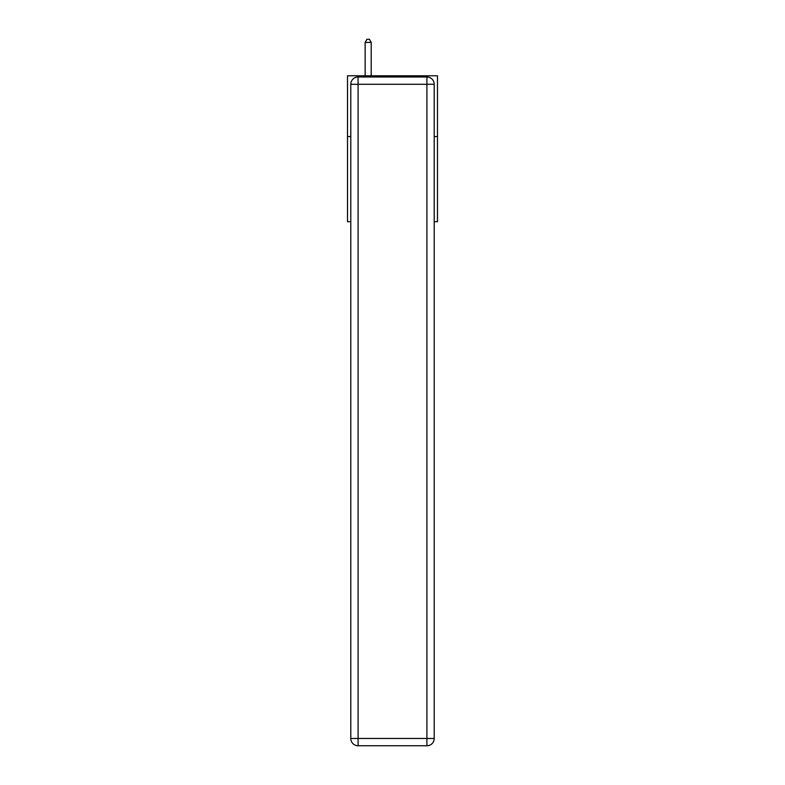 <?xml version="1.0" encoding="UTF-8"?>
<svg xmlns="http://www.w3.org/2000/svg" width="785" height="785" viewBox="0 0 785 785"><rect width="100%" height="100%" fill="white"/><g stroke="black" fill="none" stroke-linecap="round" stroke-linejoin="round"><path stroke-width="1.18" d="M350.797 136.57L347.51 136.57L347.51 75.772L437.49 75.772L437.49 221.684L434.203 221.684M347.51 136.57L347.51 221.684L350.797 221.684M437.49 136.57L434.203 136.57M358.088 76.989L426.912 76.989A7.291 7.291 0 0 1 434.203 84.289L434.203 738.459A7.291 7.291 0 0 1 426.912 745.75L358.088 745.75L358.088 738.459L426.912 738.459L426.912 84.289L358.088 84.289L358.088 738.459L350.797 738.459L350.797 84.289L358.088 84.289L358.088 76.989A7.291 7.291 0 0 0 350.797 84.289A7.291 7.291 0 0 1 358.088 76.989M350.797 738.459A7.291 7.291 0 0 0 358.088 745.75A7.291 7.291 0 0 1 350.797 738.459M371.217 75.772L371.217 42.41L365.143 42.41L365.143 75.772M365.143 42.41L366.968 39.25L369.401 39.25L371.217 42.41M426.912 745.75A7.291 7.291 0 0 0 434.203 738.459L426.912 738.459L426.912 745.75M434.203 84.289A7.291 7.291 0 0 0 426.912 76.989L426.912 84.289L434.203 84.289"/></g></svg>
